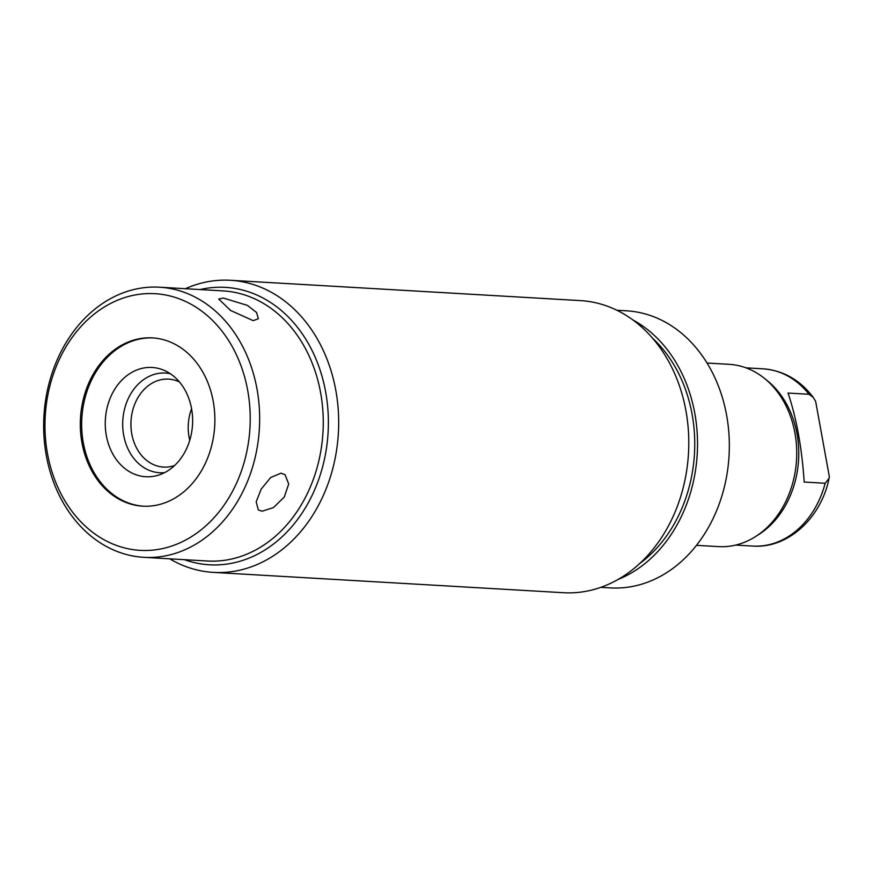 <?xml version="1.0" encoding="UTF-8"?>
<svg xmlns="http://www.w3.org/2000/svg" width="873" height="873" viewBox="0 0 873 873"><rect width="100%" height="100%" fill="white"/><g stroke="black" fill="none" stroke-linecap="round" stroke-linejoin="round"><path stroke-width="1.31" d="M47.491 453.654A128.549 102.523 -86.7 0 0 170.224 546.542A128.549 102.523 -86.7 0 0 247.692 390.406A128.549 102.523 -86.7 0 0 124.959 297.507A128.549 102.523 -86.7 0 0 47.491 453.654M81.964 442.764A84.277 67.221 93.3 0 1 152.469 337.895A84.277 67.221 93.3 0 1 213.219 401.296A84.277 67.221 93.3 0 1 142.714 506.165A84.277 67.221 93.3 0 1 81.964 442.764M143.39 506.198A84.277 67.221 93.3 0 1 83.317 442.84A84.277 67.221 93.3 0 1 153.146 337.938M106.331 435.572A54.726 43.65 -86.7 0 0 158.144 475.25A54.726 43.65 -86.7 0 0 191.558 408.64A54.726 43.65 -86.7 0 0 164.233 370.392A54.726 43.65 -86.7 0 0 120.212 381.872A54.726 43.65 -86.7 0 0 106.331 435.572M170.322 373.72A49.925 39.82 93.3 0 0 123.671 435.18A49.925 39.82 -86.7 0 0 164.582 472.642M174.589 465.516A44.043 35.127 -86.7 0 1 163.535 467.077A44.043 35.127 -86.7 0 1 131.779 433.936A44.043 35.127 93.3 0 1 168.631 379.133A44.043 35.127 93.3 0 1 179.445 381.948M191.569 408.717A44.043 35.127 93.3 0 0 189.081 437.264A44.043 35.127 -86.7 0 0 189.736 440.341M257 388.987A135.293 107.903 93.3 0 1 143.816 557.323A135.293 107.903 93.3 0 1 46.302 455.542A135.293 107.903 93.3 0 1 159.486 287.206A135.293 107.903 93.3 0 1 257 388.987M143.816 557.323L207.414 561.012A135.293 107.903 93.3 0 0 320.609 392.675A135.293 107.903 -86.7 0 0 223.095 290.895L159.486 287.206M253.246 320.675L258.375 318.71L256.564 312.49L247.452 305.397L223.357 298.053L218.708 299.035L230.57 310.45L253.246 320.675M262.096 511.207L273.391 507.628L284.249 497.097L288.712 484.013L285.024 474.65L280.964 473.177L270.674 477.531L261.191 489.109L256.182 501.779L258.31 509.941L262.096 511.207M169.711 558.829A146.304 116.687 -86.7 0 0 213.416 572.393A146.304 116.687 -86.7 0 0 335.81 390.351A146.304 116.687 -86.7 0 0 230.363 280.288A146.304 116.687 -86.7 0 0 185.392 288.701M213.416 572.393L563.521 592.712A146.304 116.687 -86.7 0 0 685.916 410.67A146.304 116.687 -86.7 0 0 580.469 300.607L230.363 280.288M652.557 338.167A135.293 107.903 93.3 0 1 692.093 414.239A135.293 107.903 93.3 0 1 639.462 563.74M633.023 320.02A138.774 110.685 93.3 0 1 697.243 453.927A138.774 110.685 93.3 0 1 617.964 579.508M616.927 310.264L626.585 310.821A138.774 110.685 93.3 0 1 729.031 435.343A138.774 110.685 93.3 0 1 642.975 583.786A138.774 110.685 93.3 0 1 610.511 587.9L600.842 587.343M707.054 363.048L729.13 364.325A91.294 72.819 93.3 0 1 764.475 378.413A91.294 72.819 93.3 0 1 796.536 459.689A91.294 72.819 93.3 0 1 755.287 536.72A91.294 72.819 93.3 0 1 739.911 543.912A91.294 72.819 93.3 0 1 718.544 546.618L696.479 545.33M764.475 378.413L767.411 380.781A88.773 70.8 93.3 0 1 798.577 459.809A88.773 70.8 93.3 0 1 758.473 534.702L755.287 536.72M815.655 401.416L829.35 476.745L829.066 478.339L825.181 483.26L804.197 482.049C801.861 447.533 796.471 417.861 788.024 393.057L809.009 394.269L813.298 397.422L815.655 401.416M184.421 559.68A138.938 110.816 -86.7 0 0 209.411 564.787A138.938 110.816 -86.7 0 0 325.651 391.901A138.938 110.816 -86.7 0 0 225.507 287.381A138.938 110.816 -86.7 0 0 200.103 289.563M829.066 478.339C821.144 517.94 788.003 548.735 752.799 546.072A88.773 70.8 -86.7 0 0 773.565 543.442A88.773 70.8 93.3 0 0 825.181 483.26M813.298 397.422C800.083 379.995 783.354 370.468 763.089 368.832A88.773 70.8 93.3 0 1 809.009 394.269M752.799 546.072L735.688 545.079M763.089 368.832L745.968 367.839"/></g></svg>
